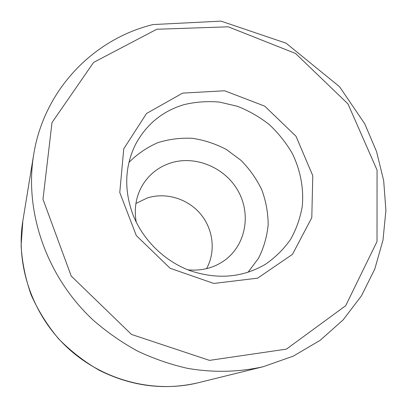 <?xml version="1.0" encoding="UTF-8"?>
<svg xmlns="http://www.w3.org/2000/svg" width="407" height="407" viewBox="0 0 407 407"><rect width="100%" height="100%" fill="white"/><g stroke="black" fill="none" stroke-linecap="round" stroke-linejoin="round"><path stroke-width="0.61" d="M136.238 222.161C133.842 208.394 136.075 195.823 142.949 184.447C149.664 173.937 158.949 166.763 170.798 162.927C195.533 155.113 224.934 167.506 238.009 190.791C251.267 213.97 245.955 244.693 224.944 260.119C214.153 267.882 201.801 271.118 187.886 269.826M247.97 272.349L258.516 258.287C263.812 247.736 267.028 236.548 268.172 224.715C268.091 212.795 265.964 201.16 261.793 189.815C256.532 178.897 249.618 169.093 241.056 160.404L226.511 149.578C215.761 143.885 204.441 140.135 192.547 138.324C180.581 137.703 168.951 139.179 157.662 142.74C146.83 147.476 137.251 154.055 128.917 162.474M183.862 104.68C195.523 101.882 207.417 101.022 219.551 102.091L237.337 106.278C248.84 110.775 259.483 116.87 269.256 124.578C278.363 133.074 286.024 142.679 292.246 153.388C300.402 170.004 303.917 188.222 302.289 206.166C300.28 217.979 296.367 229.08 290.547 239.458C283.699 249.211 275.295 257.514 265.333 264.367C242.328 277.716 217.17 279.787 189.855 270.584C164.199 260.994 142.618 239.682 132.789 214.28C123.901 189.601 124.801 166.351 135.48 144.526C146.21 124.491 162.337 111.208 183.862 104.68M135.918 203.475L147.186 198.016C165.756 191.992 187.581 198.616 200.453 213.889C213.329 229.146 216.01 251.648 206.537 268.656M182.631 93.117L224.644 90.766L264.769 106.161L295.981 136.228L312.779 175.697L311.798 217.664L292.47 254.344L257.662 278.159L213.828 283.45L170.136 268.279L136.289 235.551L119.775 192.547L123.748 148.825L146.52 113.497L182.631 93.117M263.197 366.712L198.209 382.758C154.197 393.65 103.297 380.682 67.862 348.061C32.509 315.354 15.512 265.654 22.843 220.909L33.639 154.848C24.211 212.022 46.719 277.157 93.437 320.35C107.102 332.209 121.81 342.46 137.561 351.093C153.749 358.715 170.391 364.463 187.495 368.34C213.248 372.797 238.955 372.171 263.197 366.712L293.259 356.145L320.156 340.313L343.086 319.943L361.436 295.869L374.801 268.991L382.972 240.242L385.902 210.516L383.684 180.672L376.531 151.516L364.743 123.789L339.57 86.737L286.07 43.173L221.052 21.144L153.032 24.562C93.869 38.924 43.992 89.347 33.639 154.848M156.741 29.263L228.235 26.806L295.533 53.454L347.965 103.897L377.065 170.085L377.014 241.539L345.691 305.703L286.431 349.12L209.513 360.383L131.517 334.442L71.2 276.032L42.989 199.252L52.004 122.558L93.595 62.424L156.741 29.263M198.209 382.758C164.606 390.547 131.649 386.406 99.349 370.329C84.305 361.691 70.686 351.144 58.491 338.69C47.339 325.341 38.248 310.8 31.222 295.08C25.493 278.922 22.12 262.444 21.098 245.65L22.843 220.909"/></g></svg>
